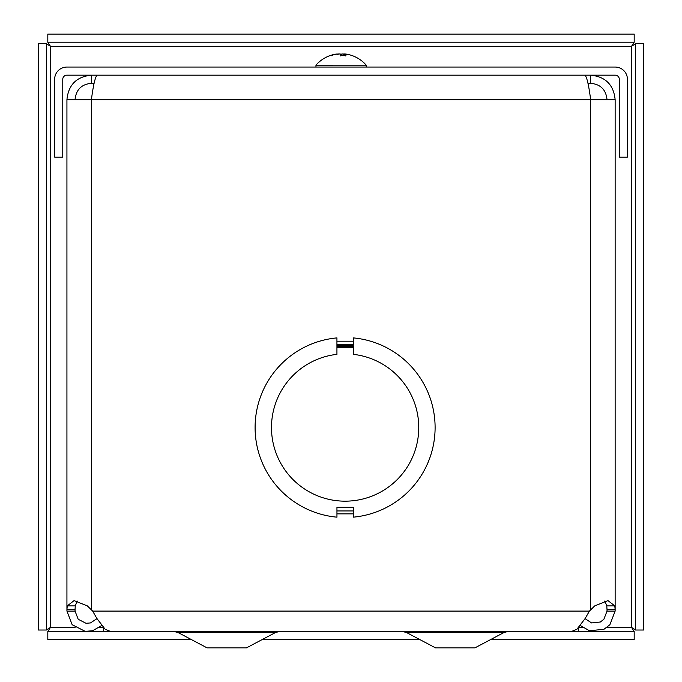 <?xml version="1.0" encoding="UTF-8"?>
<svg xmlns="http://www.w3.org/2000/svg" width="682" height="682" viewBox="0 0 682 682"><rect width="100%" height="100%" fill="white"/><g stroke="black" fill="none" stroke-linecap="round" stroke-linejoin="round"><path stroke-width="1.02" d="M585.088 618.651L591.584 622.939L600.322 622.01L603.868 619.282L607.023 611.081L607.023 609.563L615.138 609.563L615.138 611.081L607.023 611.081M615.138 611.081L609.896 624.712L604.013 629.239L589.495 630.782L580.416 625.573M101.644 625.564L92.582 630.765L85.173 631.353L72.164 624.721L66.93 611.081L66.93 609.563L75.046 609.563L75.046 611.081L66.93 611.081M75.046 611.081L78.2 619.29L86.026 623.28L90.484 622.93L96.98 618.651M571.542 631.455L576.912 629.247L585.25 618.386L589.418 611.081L594.713 605.897L607.977 600.612L614.797 605.897L615.138 609.563L615.138 99.657L66.93 99.657L66.93 609.563L67.262 605.897L74.082 600.612L87.356 605.897L92.65 611.081L96.818 618.386L105.156 629.247L110.527 631.455M607.023 99.657C606.034 89.734 600.578 84.278 590.655 83.289L590.655 75.173C605.505 76.648 613.664 84.807 615.138 99.657L615.138 604.082M77.799 601.047L76.964 601.635L75.267 605.897L75.046 609.563M607.023 609.563L606.792 605.897L605.105 601.635L604.261 601.047M353.302 344.444L353.302 337.897A90.007 90.007 0 0 1 353.31 517.161L353.31 507.323L336.951 507.323L336.951 517.169A90.007 90.007 0 0 1 336.934 337.897L336.934 345.731L353.302 345.731M353.302 347.803L336.934 347.803L336.934 346.49L336.934 354.35A73.639 73.639 0 0 0 282.766 466.701A73.639 73.639 0 0 0 407.486 466.693A73.639 73.639 0 0 0 353.302 354.35L353.302 346.49L336.934 346.49M336.951 510.622L336.951 507.323M91.405 609.563L91.405 99.657C93.34 84.807 95.267 76.648 97.194 75.173M584.875 75.173C586.801 76.648 588.728 84.807 590.655 99.657L590.655 609.563M75.046 99.657C76.026 89.734 81.482 84.278 91.405 83.289L91.405 75.173C76.563 76.648 68.405 84.807 66.93 99.657M91.405 83.289L94.107 83.289M590.655 83.289L587.961 83.289M627.414 79.265A12.208 12.208 0 0 0 615.207 67.058L66.862 67.058A12.208 12.208 0 0 0 54.654 79.265L54.654 157.124L62.77 157.124L62.77 79.265A4.092 4.092 0 0 1 66.862 75.173L615.207 75.173A4.092 4.092 0 0 1 619.299 79.265L619.299 157.124L627.414 157.124L627.414 79.265M46.376 43.665L46.376 630.023L38.26 630.023L38.26 43.665L46.376 43.665L50.468 46.308L47.817 42.216L47.817 34.1L634.183 34.1L634.183 42.216L47.817 42.216M606.989 627.38L631.532 627.38L631.532 46.308L50.468 46.308L50.468 627.38L46.376 630.023M75.088 627.38L50.468 627.38L47.817 631.472L103.715 631.472M578.285 631.472L634.183 631.472L634.183 639.588L490.588 639.588M634.183 42.216L631.532 46.308L635.624 43.665L635.624 630.023L631.532 627.38L634.183 631.472M47.817 631.472L47.817 639.588L191.412 639.588M262.144 639.588L419.856 639.588M635.624 43.665L643.74 43.665L643.74 630.023L635.624 630.023M103.715 627.926L103.715 631.532L578.285 631.532L578.285 627.994M279.407 631.532L275.579 632.487L246.415 647.9L207.14 647.9L177.968 632.487L174.149 631.532M507.851 631.532L504.032 632.487L474.86 647.9L435.585 647.9L406.421 632.487L402.593 631.532M332.185 55.319L331.878 55.378A33.256 30.017 -88.8 0 1 336.678 54.1L338.442 54.168M338.383 53.963A29.283 12.182 -123.4 0 0 337.019 54.586A29.283 14.995 125.6 0 1 339.372 53.963L340.659 54.1L340.625 55.378L345.927 55.378L345.365 55.915L345.927 55.378A33.256 14.305 -89.4 0 0 343.651 54.1L344.265 53.963A29.283 22.242 -140.2 0 1 347.513 54.586A29.283 20.451 134.3 0 0 344.896 53.963L346.183 54.1A33.256 33.248 41.5 0 1 351.494 55.378L351.17 55.319M340.625 55.378L340.642 55.915M343.523 54.739L342.824 53.963A29.283 14.995 -125.6 0 1 343.523 54.117M343.643 55.319L343.651 54.1L344.265 53.963M345.518 54.1L343.813 53.963M337.3 54.014L336.013 54.1A33.256 33.248 -41.5 0 0 330.779 55.353M342.824 53.963L341.537 54.1L341.529 55.319L340.668 55.319L340.659 54.1L340.668 55.319M338.545 54.1L337.931 53.963L338.545 54.1M351.503 55.378A33.256 33.256 0 0 1 366.234 65.182L315.962 65.191L315.962 67.058M67.262 605.897L75.267 605.897M614.797 605.897L606.792 605.897M353.302 344.427L336.934 344.427M336.951 510.954L353.31 510.954M336.951 513.87L353.31 513.861M353.302 341.196L336.934 341.196M92.65 611.081L589.418 611.081M99.529 627.38L103.187 627.38M578.873 627.38L582.53 627.38M275.579 632.487L177.968 632.487M504.032 632.487L406.421 632.487M110.527 631.472L571.542 631.472M176.851 631.992L175.385 631.626M174.924 631.575L174.098 631.532M405.5 632.069L405.014 631.899M404.588 631.779L403.616 631.6M331.989 55.915L331.026 55.319M345.783 55.319L340.633 55.319M343.523 54.023L343.515 55.319M341.537 54.1L341.529 55.319M330.693 55.378A33.256 33.256 0 0 0 315.962 65.182M366.234 65.191L366.234 67.058"/></g></svg>
